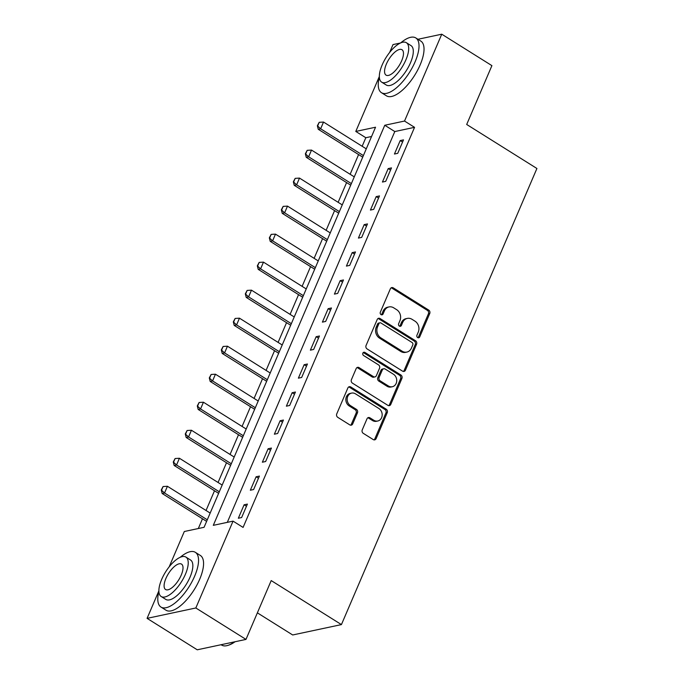 <?xml version="1.0" encoding="UTF-8"?>
<svg xmlns="http://www.w3.org/2000/svg" width="684" height="684" viewBox="0 0 684 684"><rect width="100%" height="100%" fill="white"/><g stroke="black" fill="none" stroke-linecap="round" stroke-linejoin="round"><path stroke-width="1.03" d="M417.676 337.58A1.778 1.513 78 0 0 419.719 336.896L429.74 313.529A2.539 2.163 78 0 0 428.714 310.091L393.266 287.87A2.539 2.163 78 0 0 390.35 288.836L380.33 312.212A1.778 1.513 78 0 0 383.091 313.939L384.382 310.921A8.123 6.934 78 0 1 388.999 306.928A8.123 6.934 78 0 1 393.702 307.826L396.66 309.681A8.123 6.934 78 0 1 399.943 320.668L398.644 323.694A1.778 1.513 78 0 0 401.405 325.422L402.696 322.395A8.123 6.934 78 0 1 407.313 318.402A8.123 6.934 78 0 1 412.016 319.308L414.974 321.155A8.123 6.934 78 0 1 418.257 332.15L416.958 335.169A1.778 1.513 78 0 0 417.676 337.58M418.009 337.734A1.778 1.513 78 0 0 418.403 337.178L428.423 313.802A2.539 2.163 78 0 0 427.397 310.374L391.949 288.152A2.539 2.163 78 0 0 391.162 287.853M381.381 314.777A1.778 1.513 78 0 0 381.775 314.221L383.066 311.194L384.382 310.921M399.695 326.251A1.778 1.513 78 0 0 400.089 325.704L401.38 322.677L402.696 322.395M362.246 429.894A2.539 2.163 78 0 0 363.272 433.331L373.216 439.564A2.539 2.163 78 0 0 376.132 438.598L387.255 412.632A2.539 2.163 78 0 0 386.229 409.203L350.781 386.982A2.539 2.163 78 0 0 347.874 387.948L336.742 413.906A2.539 2.163 78 0 0 337.768 417.343L349.781 424.875A2.539 2.163 78 0 0 352.696 423.909L357.458 412.794A2.539 2.163 78 0 0 356.432 409.365L350.473 405.629A6.789 5.797 78 0 1 347.19 398.635A6.789 5.797 78 0 1 351.585 393.103A6.789 5.797 78 0 1 355.518 393.856L378.859 408.485A6.789 5.797 78 0 1 382.142 415.487A6.789 5.797 78 0 1 377.748 421.011A6.789 5.797 78 0 1 373.815 420.258L369.924 417.821A2.539 2.163 78 0 0 367.009 418.788L362.246 429.894M417.933 39.279L441.753 34.2L491.907 65.638L466.693 124.471L536.914 168.486L341.427 624.595L271.206 580.579L245.983 639.412L195.829 607.982L147.086 618.362L158.876 590.848M441.753 34.2L404.526 121.051L384.767 125.257L213.297 525.338L233.056 521.131L195.829 607.982M233.056 521.131L243.085 527.415L414.555 127.335L404.526 121.051M402.543 371.138A2.539 2.163 78 0 0 405.458 370.172L416.582 344.214A2.539 2.163 78 0 0 415.556 340.777L380.107 318.564A2.539 2.163 78 0 0 377.2 319.531L366.068 345.488A2.539 2.163 78 0 0 367.094 348.925L402.543 371.138M401.918 378.423L390.795 404.381A2.539 2.163 78 0 1 387.879 405.347L352.431 383.134A2.539 2.163 78 0 1 351.405 379.697L356.167 368.591A2.539 2.163 78 0 1 359.083 367.624L373.455 376.636A2.539 2.163 78 0 0 376.371 375.67L379.526 368.3A2.539 2.163 78 0 0 378.5 364.863L363.537 355.483A1.778 1.513 78 0 1 364.854 352.405L400.892 374.994A2.539 2.163 78 0 1 401.918 378.423L400.602 378.705L389.478 404.663L390.795 404.381M414.555 127.335L394.796 131.55L227.302 522.354M400.208 140.579L394.437 154.028L397.737 153.327L403.5 139.878L400.208 140.579L402.56 142.058M388.196 168.597L382.433 182.047L385.725 181.345L391.487 167.896L388.196 168.597L390.555 170.077M376.191 196.616L370.429 210.065L373.721 209.355L379.483 195.915L376.191 196.616L378.551 198.095M364.179 224.626L358.416 238.075L361.708 237.374L367.47 223.924L364.179 224.626L366.538 226.105M352.174 252.644L346.412 266.093L349.704 265.392L355.466 251.943L352.174 252.644L354.534 254.123M340.162 280.662L334.399 294.111L337.691 293.41L343.462 279.961L340.162 280.662L342.522 282.141M328.158 308.681L322.395 322.13L325.687 321.429L331.449 307.98L328.158 308.681L330.517 310.16M316.153 336.699L310.382 350.148L313.682 349.438L319.445 335.998L316.153 336.699L318.505 338.178M304.141 364.709L298.378 378.158L301.67 377.457L307.432 364.008L304.141 364.709L306.5 366.188M292.136 392.727L286.374 406.176L289.665 405.475L295.428 392.026L292.136 392.727L294.496 394.206M280.124 420.745L274.361 434.195L277.653 433.494L283.415 420.044L280.124 420.745L282.483 422.225M268.119 448.764L262.357 462.213L265.649 461.512L271.411 448.063L268.119 448.764L270.479 450.243M256.107 476.782L250.344 490.223L253.636 489.522L259.407 476.081L256.107 476.782L258.466 478.261M244.102 504.792L238.34 518.241L241.632 517.54L247.394 504.091L244.102 504.792L246.462 506.271M371.574 136.501L365.82 137.723L362.152 146.273M358.596 154.567L350.14 174.292M346.591 182.585L338.135 202.31M334.579 210.604L326.131 230.32M322.574 238.622L314.118 258.338M310.562 266.632L302.114 286.357M298.557 294.65L290.101 314.375M286.545 322.668L278.097 342.393M274.541 350.687L266.085 370.403M262.536 378.697L254.08 398.421M250.524 406.715L242.068 426.44M238.519 434.733L230.063 454.458M226.507 462.752L218.059 482.476M214.502 490.77L206.046 510.486M202.49 518.78L198.317 528.527M257.372 612.847L292.684 634.974L341.427 624.595M389.641 52.446L393.009 44.588L400.491 42.989M245.983 639.412L197.248 649.8L147.086 618.362M169.179 566.831L184.312 531.511L204.071 527.304L375.542 127.224L355.783 131.439L379.346 76.463M365.82 137.723L355.783 131.439M394.796 131.55L384.767 125.257M407.313 318.402L405.997 318.684A8.123 6.934 78 0 0 401.38 322.677M388.999 306.928L387.674 307.202A8.123 6.934 78 0 0 383.066 311.194M403.329 371.438A2.539 2.163 78 0 0 404.141 370.454L415.265 344.497A2.539 2.163 78 0 0 414.239 341.059L378.791 318.847A2.539 2.163 78 0 0 378.004 318.547M412.785 344.907A1.778 1.513 78 0 0 412.067 342.504L380.954 323.002A1.778 1.513 78 0 0 378.919 323.677L377.551 326.867A8.123 6.934 78 0 0 380.834 337.853L402.106 351.183A8.123 6.934 78 0 0 406.809 352.089A8.123 6.934 78 0 0 411.417 348.096L412.785 344.907M379.928 322.805L378.611 323.087A1.778 1.513 78 0 0 377.602 323.959L378.919 323.677M406.809 352.089L405.492 352.371A8.123 6.934 78 0 1 400.781 351.465L379.517 338.135A8.123 6.934 78 0 1 376.234 327.149L377.602 323.959M388.666 405.646A2.539 2.163 78 0 0 389.478 404.663M374.926 376.918L373.609 377.2A2.539 2.163 78 0 1 372.139 376.918L357.766 367.906A2.539 2.163 78 0 0 356.98 367.607M400.602 378.705A2.539 2.163 78 0 0 399.576 375.268L363.537 352.688A1.778 1.513 78 0 0 363.204 352.525M388.375 385.981A6.789 5.797 78 0 0 392.308 386.734A6.789 5.797 78 0 0 396.711 381.21A6.789 5.797 78 0 0 393.42 374.216L385.195 369.061A2.539 2.163 78 0 0 382.288 370.027L379.124 377.397A2.539 2.163 78 0 0 380.15 380.834L388.375 385.981L387.058 386.263A6.789 5.797 78 0 0 390.991 387.016L392.308 386.734M383.724 368.779L382.407 369.061A2.539 2.163 78 0 0 380.971 370.309L382.288 370.027M387.058 386.263L378.833 381.108A2.539 2.163 78 0 1 377.807 377.679L380.971 370.309M377.748 421.011L376.431 421.293A6.789 5.797 78 0 1 372.498 420.532L368.608 418.095A2.539 2.163 78 0 0 367.821 417.796M351.585 393.103L350.268 393.386A6.789 5.797 78 0 0 345.873 398.909A6.789 5.797 78 0 0 349.156 405.911L350.473 405.629M350.567 425.174A2.539 2.163 78 0 0 351.379 424.191L356.142 413.076A2.539 2.163 78 0 0 355.116 409.648L349.156 405.911M374.003 439.863A2.539 2.163 78 0 0 374.815 438.871L385.938 412.914A2.539 2.163 78 0 0 384.912 409.485L349.464 387.264A2.539 2.163 78 0 0 348.678 386.964M366.273 148.855L323.523 122.06L320.642 128.789L318.265 129.293L362.409 156.952A2.582 2.206 -102 0 1 362.708 157.183M317.761 125.685L319.206 122.316L317.367 125.762L320.642 128.789L363.392 155.584M323.523 122.06L319.206 122.316M317.367 125.762L318.265 129.293M354.269 176.874L311.511 150.078L308.629 156.807L306.261 157.311L350.396 184.971A2.582 2.206 -102 0 1 350.695 185.193M305.757 153.695L307.193 150.335L305.363 153.78L308.629 156.807L351.388 183.603M311.511 150.078L307.193 150.335M305.363 153.78L306.261 157.311M342.257 204.892L299.507 178.096L296.625 184.817L294.248 185.321L338.392 212.989A2.582 2.206 -102 0 1 338.691 213.211M293.744 181.713L295.189 178.353L293.351 181.799L296.625 184.817L339.375 211.612M299.507 178.096L295.189 178.353M293.351 181.799L294.248 185.321M330.252 232.911L287.494 206.115L284.612 212.835L282.244 213.34L326.379 241.007A2.582 2.206 -102 0 1 326.687 241.23M281.74 209.732L283.176 206.371L281.346 209.817L284.612 212.835L327.371 239.631M287.494 206.115L283.176 206.371M281.346 209.817L282.244 213.34M318.24 260.92L275.49 234.125L272.608 240.853L270.231 241.358L314.375 269.026A2.582 2.206 -102 0 1 314.674 269.248M269.727 237.75L271.172 234.381L269.334 237.835L272.608 240.853L315.358 267.649M275.49 234.125L271.172 234.381M269.334 237.835L270.231 241.358M379.355 76.933A32.319 12.97 -57.9 0 0 381.475 92.699A32.319 12.97 -57.9 0 0 415.102 61.808A32.319 12.97 -57.9 0 0 415.795 37.936A32.319 12.97 -57.9 0 0 400.687 42.904M381.475 92.699L386.486 95.845A32.319 12.97 -57.9 0 0 420.113 64.954A32.319 12.97 -57.9 0 0 420.814 41.083L415.795 37.936M406.373 42.707L410.99 45.606A23.265 9.337 122.1 0 1 410.486 62.791A23.265 9.337 122.1 0 1 386.28 85.03L381.663 82.14A23.265 9.337 -57.9 0 0 405.877 59.901A23.265 9.337 -57.9 0 0 406.373 42.707A23.265 9.337 -57.9 0 0 382.159 64.954A23.265 9.337 -57.9 0 0 381.663 82.14M386.374 64.057A14.997 6.019 -57.9 0 0 386.058 75.129A14.997 6.019 -57.9 0 0 401.662 60.799A14.997 6.019 -57.9 0 0 401.978 49.718A14.997 6.019 -57.9 0 0 386.374 64.057M158.893 591.318A32.319 12.97 -57.9 0 0 161.005 607.084A32.319 12.97 -57.9 0 0 194.632 576.193A32.319 12.97 -57.9 0 0 195.333 552.321A32.319 12.97 -57.9 0 0 180.217 557.289M161.005 607.084L166.024 610.231A32.319 12.97 -57.9 0 0 199.651 579.339A32.319 12.97 -57.9 0 0 200.344 555.459L195.333 552.321M185.911 557.092L190.528 559.991A23.265 9.337 122.1 0 1 190.024 577.176A23.265 9.337 122.1 0 1 165.81 599.415L161.193 596.525A23.265 9.337 -57.9 0 0 185.407 574.286A23.265 9.337 -57.9 0 0 185.911 557.092A23.265 9.337 -57.9 0 0 161.698 579.339A23.265 9.337 -57.9 0 0 161.193 596.525M165.913 578.433A14.997 6.019 -57.9 0 0 165.588 589.514A14.997 6.019 -57.9 0 0 181.192 575.184A14.997 6.019 -57.9 0 0 181.517 564.103A14.997 6.019 -57.9 0 0 165.913 578.433M221.06 644.721L221.599 645.055A32.319 12.97 -57.9 0 0 228.148 645.311A32.319 12.97 -57.9 0 0 234.441 641.874M235.048 641.746A31.541 12.663 122.1 0 1 229.003 645.021L228.148 645.311M306.235 288.939L263.477 262.143L260.595 268.872L258.227 269.376L302.362 297.036A2.582 2.206 -102 0 1 302.67 297.266M257.723 265.76L259.168 262.399L257.329 265.845L260.595 268.872L303.354 295.668M263.477 262.143L259.168 262.399M257.329 265.845L258.227 269.376M294.223 316.957L251.473 290.161L248.591 296.882L246.223 297.395L290.358 325.054A2.582 2.206 -102 0 1 290.657 325.276M245.718 293.778L247.155 290.418L245.317 293.863L248.591 296.882L291.341 323.677M251.473 290.161L247.155 290.418M245.317 293.863L246.223 297.395M282.218 344.975L239.468 318.18L236.587 324.9L234.21 325.404L278.354 353.072A2.582 2.206 -102 0 1 278.653 353.295M233.706 321.796L235.151 318.436L233.312 321.882L236.587 324.9L279.337 351.696M239.468 318.18L235.151 318.436M233.312 321.882L234.21 325.404M270.214 372.994L227.456 346.198L224.574 352.918L222.206 353.423L266.341 381.091A2.582 2.206 -102 0 1 266.64 381.313M221.702 349.815L223.138 346.455L221.308 349.9L224.574 352.918L267.324 379.714M227.456 346.198L223.138 346.455M221.308 349.9L222.206 353.423M258.201 401.004L215.451 374.208L212.57 380.937L210.193 381.441L254.337 409.1A2.582 2.206 -102 0 1 254.636 409.331M209.689 377.833L211.134 374.464L209.295 377.919L212.57 380.937L255.32 407.732M215.451 374.208L211.134 374.464M209.295 377.919L210.193 381.441M246.197 429.022L203.439 402.226L200.557 408.955L198.189 409.459L242.324 437.119A2.582 2.206 -102 0 1 242.632 437.341M197.685 405.843L199.121 402.483L197.291 405.928L200.557 408.955L243.316 435.751M203.439 402.226L199.121 402.483M197.291 405.928L198.189 409.459M234.184 457.04L191.435 430.245L188.553 436.965L186.176 437.478L230.32 465.137A2.582 2.206 -102 0 1 230.619 465.359M185.672 433.861L187.117 430.501L185.278 433.947L188.553 436.965L231.303 463.761M191.435 430.245L187.117 430.501M185.278 433.947L186.176 437.478M222.18 485.059L179.422 458.263L176.54 464.983L174.172 465.488L218.307 493.155A2.582 2.206 -102 0 1 218.615 493.378M173.668 461.88L175.113 458.519L173.274 461.965L176.54 464.983L219.299 491.779M179.422 458.263L175.113 458.519M173.274 461.965L174.172 465.488M210.168 513.077L167.418 486.281L164.536 493.002L162.168 493.506L206.303 521.174A2.582 2.206 -102 0 1 206.602 521.396M161.663 489.898L163.1 486.538L161.262 489.983L164.536 493.002L207.286 519.797M167.418 486.281L163.1 486.538M161.262 489.983L162.168 493.506M418.403 337.178L419.719 336.896M381.775 314.221L383.091 313.939M400.089 325.704L401.405 325.422M391.949 288.152L393.266 287.87M427.397 310.374L428.714 310.091M428.423 313.802L429.74 313.529M378.791 318.847L380.107 318.564M414.239 341.059L415.556 340.777M415.265 344.497L416.582 344.214M404.141 370.454L405.458 370.172M376.234 327.149L377.551 326.867M379.517 338.135L380.834 337.853M400.781 351.465L402.106 351.183M357.766 367.906L359.083 367.624M372.139 376.918L373.455 376.636M363.537 352.688L364.854 352.405M399.576 375.268L400.892 374.994M377.807 377.679L379.124 377.397M378.833 381.108L380.15 380.834M368.608 418.095L369.924 417.821M372.498 420.532L373.815 420.258M355.116 409.648L356.432 409.365M356.142 413.076L357.458 412.794M351.379 424.191L352.696 423.909M349.464 387.264L350.781 386.982M384.912 409.485L386.229 409.203M385.938 412.914L387.255 412.632M374.815 438.871L376.132 438.598M362.409 156.952L362.845 156.858M350.396 184.971L350.832 184.877M338.392 212.989L338.828 212.895M326.379 241.007L326.815 240.913M314.375 269.026L314.811 268.932M302.362 297.036L302.807 296.942M290.358 325.054L290.794 324.96M278.354 353.072L278.79 352.978M266.341 381.091L266.777 380.997M254.337 409.1L254.773 409.015M242.324 437.119L242.76 437.025M230.32 465.137L230.756 465.043M218.307 493.155L218.752 493.061M206.303 521.174L206.739 521.08"/></g></svg>
